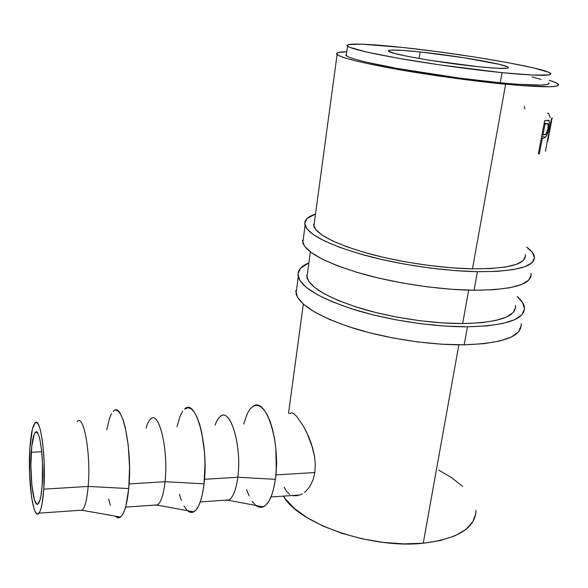 <?xml version="1.0" encoding="UTF-8"?>
<svg xmlns="http://www.w3.org/2000/svg" width="588" height="588" viewBox="0 0 588 588"><rect width="100%" height="100%" fill="white"/><g stroke="black" fill="none" stroke-linecap="round" stroke-linejoin="round"><path stroke-width="0.88" d="M305.076 225.608C308.979 234.98 328.641 244.799 364.068 255.06C398.495 264.519 443.227 271.105 477.412 271.685L497.205 271.347L513.273 269.627L525.01 266.665L532.111 262.66L534.507 257.831L532.375 252.421L526.708 247.144C531.023 250.297 533.559 253.318 534.316 256.199C535.977 266.489 517.006 271.649 477.412 271.685L474.06 290.244C513.515 289.855 532.493 284.21 530.971 273.302L531.14 275.03L528.693 280.182L521.563 284.496L509.825 287.738L493.788 289.708L474.06 290.244L477.412 271.685L454.774 270.59L430.379 268.084L405.463 264.284L381.303 259.381L359.099 253.656L339.879 247.408L324.436 240.948L313.294 234.583L306.708 228.578L304.702 223.161L307.076 218.508L315.506 214.017C307.09 216.825 303.614 220.691 305.076 225.608L302.783 242.859C306.591 252.774 326.09 263.02 361.289 273.596C395.496 283.328 439.993 289.921 474.06 290.244L451.51 289.274L427.226 286.834L402.442 283.019L378.422 278.036L356.357 272.156L337.262 265.688L321.937 258.97L310.89 252.303L304.386 245.99L302.43 240.257M525.282 254.553C526.789 264.093 509.186 268.856 472.48 268.841C440.963 268.26 399.884 262.197 368.206 253.494C335.579 244.057 317.454 235.002 313.838 226.336L314.543 221.125M313.492 224.293L315.513 229.298L321.724 234.84L332.102 240.69L346.391 246.615L364.082 252.34L384.464 257.566L406.595 262.042L429.394 265.519L451.731 267.819L472.48 268.841L490.671 268.554L505.504 267.011L516.411 264.328L523.085 260.682L525.459 256.265L525.282 254.545M303.592 236.817L302.783 242.859M298.263 276.875C301.879 287.855 321.063 298.932 355.821 310.119C389.594 320.386 433.621 326.987 467.445 326.796L487.048 325.884L503.019 323.437L514.765 319.644L521.946 314.734L524.503 308.965L522.592 302.636L517.175 296.55C521.335 300.159 523.739 303.658 524.378 307.046C525.621 319.152 506.643 325.73 467.445 326.796L464.182 344.803C503.255 343.414 522.232 336.373 521.122 323.687L521.233 325.701L518.623 331.764L511.406 336.968L499.668 341.033L483.726 343.708L464.182 344.803L467.445 326.796L445.072 326.09L421.015 323.76L396.488 319.923L372.741 314.778L350.94 308.597L332.11 301.717L317.005 294.492L306.157 287.26L299.799 280.336L297.947 273.986L300.417 268.415L308.891 262.88C300.483 266.423 296.94 271.09 298.263 276.875L296.029 293.655C299.557 305.15 318.593 316.638 353.123 328.119C386.684 338.637 430.482 345.244 464.182 344.803L441.904 344.223L417.958 341.951L393.556 338.107L369.94 332.874L348.28 326.553L329.567 319.475L314.58 312.007L303.82 304.496L297.535 297.278L295.735 290.626M306.627 275.088L308.487 280.968L314.492 287.348L324.605 293.993L338.57 300.615L355.916 306.907L375.916 312.551L397.672 317.255L420.126 320.761L442.147 322.9L462.66 323.562L480.675 322.761L495.419 320.556L506.327 317.108L513.074 312.632L515.595 307.355L515.485 305.334C516.609 316.565 498.999 322.643 462.66 323.562C431.474 323.701 391.035 317.608 359.959 308.171C327.95 297.873 310.266 287.657 306.914 277.507L307.752 271.325M296.969 286.576L296.029 293.655M31.245 452.253C31.973 441.735 33.266 435.194 35.133 432.628C39.455 425.918 44.188 458.875 42.233 484.556L42.505 463.293L41.52 449.644L39.793 439.015L38.735 435.37L37.603 433.025L36.449 432.04L35.317 432.437L34.244 434.179L31.745 446.388L30.87 465.453L31.877 485.394L34.471 499.918L36.721 504.026L37.875 504.041L40.028 499.888L40.94 495.846L42.233 484.556C41.476 494.868 40.19 501.219 38.389 503.585C33.817 509.847 29.444 476.728 31.245 452.253L41.741 451.746L31.245 452.253M43.799 489.157C42.828 502.181 41.204 510.186 38.933 513.162C33.097 521.012 27.614 479.022 29.878 448.218L32.399 429.159L34.979 423.073L36.412 422.5L37.882 423.669L39.315 426.579L40.66 431.158L42.88 444.609L44.144 462.006L43.799 489.157L42.138 503.512L40.969 508.62L39.646 512.075L38.22 513.772L36.75 513.677L35.302 511.832L33.92 508.348L31.554 497.161L29.562 473.45L29.878 448.218C30.782 434.863 32.428 426.543 34.81 423.257C40.241 414.68 46.305 456.413 43.799 489.157L88.156 486.43L43.799 489.157M79.277 510.355L82.371 510.134C85.098 507.172 87.024 499.271 88.156 486.43C86.995 499.55 85.01 507.503 82.21 510.281L79.277 510.355M115.461 516.183C117.144 517.977 118.827 518.278 120.496 517.08C124.384 513.853 127.126 504.35 128.735 488.569L88.156 486.43L128.735 488.569C132.814 449.225 122.157 399.943 113.241 411.416L113.734 410.99M146.067 428.035C147.323 423.676 148.808 420.707 150.528 419.126C158.833 409.498 168.727 449.71 165.03 481.712L129.103 483.917L165.03 481.712C163.552 494.728 160.994 502.542 157.349 505.143L153.784 505.158L157.724 504.886C161.193 501.946 163.626 494.221 165.03 481.712L204.058 483.821L165.03 481.712C168.653 450.312 159.164 410.505 150.888 418.832M187.55 510.693C189.637 512.545 191.717 512.927 193.79 511.832C198.663 508.811 202.081 499.469 204.058 483.821L204.991 463.241L204.506 452.54L201.75 432.584L199.604 424.183L197.083 417.289L194.283 412.144L191.328 408.932L188.336 407.712L184.603 409.094C195.561 397.143 208.997 445.175 204.058 483.821L202.676 492.803L200.773 500.388L198.428 506.283L195.745 510.274L192.849 512.236L189.858 512.141M215.061 425.175C216.502 421.059 218.207 418.2 220.177 416.605C230.084 406.58 242.183 445.792 237.802 477.25L204.492 479.293L237.802 477.25C236.038 490.164 232.936 497.838 228.497 500.27L224.447 500.241L229.151 499.91C233.274 496.992 236.163 489.436 237.802 477.25L275.382 479.323L237.802 477.25C242.058 446.66 230.665 407.999 220.801 416.164M255.876 505.467C258.323 507.378 260.771 507.841 263.211 506.856C269.01 504.034 273.067 494.853 275.382 479.323L276.279 469.584L275.853 448.865L274.552 438.788L272.597 429.468L270.09 421.302L267.128 414.606L263.858 409.623L260.411 406.506L256.919 405.338L253.524 406.117L250.348 408.763L247.504 413.144L243.675 423.985M420.141 51.95L419.112 58.491L420.141 51.95L402.633 50.399L391.41 50.09L388.793 50.436L388.396 51.127L394.541 53.434L409.395 56.713L430.886 60.454L478.845 66.782C442.448 63.173 390.461 54.118 388.572 51.281C387.514 49.451 398.032 49.671 420.141 51.95C455.009 55.537 505.048 64.092 508.208 67.245C509.664 68.987 499.874 68.833 478.845 66.782L496.956 68.267L506.937 68.267L508.436 67.73L507.591 66.863L499.344 64.342L463.623 57.69L420.141 51.95M502.064 72.647L500.256 82.79C535.139 85.951 551.287 85.914 548.707 82.688L549.096 83.32L547.244 84.518L541.261 85.106L517.366 84.253L500.256 82.79L502.064 72.647L439.243 64.805L398.113 58.227L366.603 52.038L349.551 47.283L347.016 45.658L348.39 44.6L361.782 44.181L402.273 47.43C460.411 53.486 544.319 67.716 550.493 73.294C553.146 76.197 537.006 75.984 502.064 72.647C472.135 69.634 432.599 64.195 401.7 58.859C369.808 53.214 351.742 49.002 347.508 46.209C342.973 42.843 367.265 43.666 402.273 47.43L437.178 51.626L473.56 56.852L507.15 62.512L533.603 67.907L548.722 72.295L550.905 73.867L549.074 74.904L533.051 75.102L502.064 72.647M505.621 84.238L472.48 268.841L505.621 84.238C472.987 81.107 429.732 75.139 396.025 69.127C361.267 62.776 341.621 57.933 337.093 54.588C335.241 52.839 338.46 51.906 346.736 51.773L338.232 52.538L336.534 53.846L339.1 55.772L346.053 58.278L357.357 61.284L372.733 64.687L413.29 72.074L436.693 75.712L460.683 79.057L505.621 84.238C543.51 87.641 561.033 87.597 558.174 84.084C557.034 83.033 554.028 81.769 549.163 80.291L556.064 82.79L558.585 84.709L556.733 86.046L550.346 86.715L524.364 85.826L505.621 84.238M468.658 290.141L462.66 323.562L468.658 290.141M458.846 344.818L423.228 543.239C458.052 538.828 475.618 527.862 475.927 510.34L475.788 513.5L472.737 521.982L465.733 529.553L454.884 535.837L440.53 540.49L423.228 543.239L458.846 344.818M538.307 153.946L544.679 120.606L549.023 120.503L549.354 123.068L548.78 127.567L547.266 133.821L546.017 136.614L544.922 137.68L542.298 138.452L539.372 153.733L538.307 153.946L539.372 153.733L542.298 138.452L541.305 138.254L543.091 138.305L545.598 137.158C546.811 135.63 547.825 132.66 548.641 128.272C549.413 124.406 549.552 121.848 549.067 120.577L544.679 120.606L538.307 153.946M552.176 118.041L551.404 118.886L545.451 151.189L551.404 118.886L552.132 118.151L551.272 121.385L552.213 117.968M548.78 135.6L547.766 140.892L549.243 132.601L548.78 135.6L548.192 135.505M314.845 472.517L275.89 474.913L314.845 472.517L315.308 464.586L314.521 456.317L311.412 443.962L308.435 436.215L303.334 426.035L296.712 416.451L303.334 426.035L306.796 432.614L312.662 448.005L314.521 456.317L315.308 464.586L314.845 472.517L313.117 479.69L314.845 472.517M310.273 485.769L313.117 479.69L310.273 485.769L306.561 490.554L310.273 485.769M304.496 492.391L306.561 490.554L304.496 492.391M300.115 494.942L302.342 493.854L300.115 494.942M292.398 495.5L293.574 495.765L292.398 495.5M283.445 496.125C298.167 523.401 370.58 549.082 423.228 543.239L403.721 543.885L382.942 542.371L361.899 538.762L341.628 533.228L323.091 526.076L307.142 517.69L294.412 508.48L285.349 498.903L283.445 496.125M289.744 413.533L291.685 412.813L293.949 413.842L296.712 416.451M289.663 494.28L286.4 491.208L284.188 487.29M297.896 495.625L293.574 495.765M346.42 54.081L346.2 55.669C350.389 58.741 368.375 63.181 400.163 68.987C430.953 74.47 470.385 79.917 500.256 82.79L459.39 78.079L396.584 68.34L365.192 61.909L354.74 59.145L348.228 56.838L345.722 55.052M541.1 79.417L531.934 76.903M462.631 486.357L451.907 477.868L438.766 470.128M547.869 120.165L548.898 120.349L547.869 120.165M548.112 128.177L548.641 128.272L548.112 128.177M541.658 136.431L545.598 137.158L541.658 136.431M541.364 137.967L543.091 138.305L541.364 137.967M538.388 153.534L539.372 153.733L538.388 153.534M548.045 128.515C547.068 132.903 545.98 134.975 544.782 134.748L541.96 134.843L542.952 135.042L545.083 123.906L544.084 123.715L545.083 123.906L542.952 135.042L546.046 134.057L548.045 128.515L548.082 123.664L545.083 123.906L548.214 123.818L548.045 128.515M544.216 123.061L547.002 123.576L544.216 123.061M524.4 106.215L524.768 108.986M551.551 121.319L550.934 121.326L551.515 121.422L549.405 132.322L548.707 132.851L550.809 121.951L548.979 132.895L549.53 131.866M547.56 113.249L548.7 113.388L550.17 117.732M246.666 489.775L249.047 495.78M252.098 501.255L255.42 505.085M258.889 507.091L262.388 507.143L265.761 505.188L268.87 501.27L271.59 495.493L273.795 488.084L275.382 479.323C281.115 441.338 265.092 394.489 252.311 406.896M179.413 494.236L181.442 500.425M184.044 506.077L186.881 510.046M182.706 411.188L180.259 415.657L176.966 426.756M77.072 421.802C83.592 412.592 91.118 453.848 88.156 486.43C91.081 454.179 83.724 413.151 77.226 421.64M108.655 498.925L110.294 505.305M117.108 517.462L119.548 517.609L121.907 515.639L124.097 511.582L126.023 505.555L128.735 488.569L129.544 467.423L128.302 445.741L125.237 427.219L123.193 420.111L120.93 414.812L118.533 411.482L116.101 410.211M111.514 413.731L109.515 418.303L106.818 429.659M313.838 226.343L337.093 54.588M306.914 277.507L310.376 251.921M35.133 432.628L37.22 432.548M38.933 513.162L82.371 510.134M120.496 517.08L82.21 510.281M125.604 507.121L157.724 504.886M193.79 511.832L157.349 505.143M200.258 501.924L229.151 499.91M263.211 506.856L228.497 500.27M271.002 496.992L300.042 494.971M303.32 304.055L288.495 413.577M347.508 46.209L346.2 55.669M547.244 120.239L549.06 120.569M508.069 68.01L508.208 67.245"/></g></svg>
